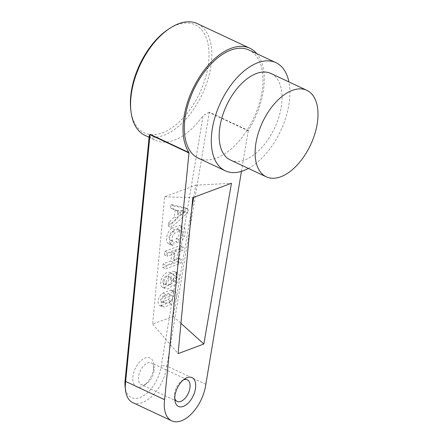 <?xml version="1.0" encoding="UTF-8"?>
<svg xmlns="http://www.w3.org/2000/svg" width="443" height="443" viewBox="0 0 443 443"><rect width="100%" height="100%" fill="white"/><g stroke="black" fill="none" stroke-linecap="round" stroke-linejoin="round"><path stroke-width="0.33" stroke-dasharray="2.21 1.66" d="M170.477 273.126A8.245 4.585 115.1 0 0 169.575 272.428A8.245 4.585 115.1 0 0 161.922 277.949A8.245 4.585 115.1 0 0 162.575 287.363A8.245 4.585 115.1 0 0 169.038 283.919A6.767 3.765 115.1 0 0 175.262 279.273A6.767 3.765 115.1 0 0 174.692 271.625A6.767 3.765 115.1 0 0 170.477 273.126L173.473 274.527A8.245 4.585 115.1 0 0 172.571 273.835A8.245 4.585 115.1 0 0 164.918 279.356A8.245 4.585 115.1 0 0 165.571 288.77A8.245 4.585 115.1 0 0 172.034 285.325A6.767 3.765 115.1 0 0 178.258 280.674A6.767 3.765 115.1 0 0 177.687 273.032A6.767 3.765 115.1 0 0 173.473 274.527M171.568 228.261L179.299 225.376A9.292 5.166 -64.9 0 1 180.091 225.62A9.292 5.166 -64.9 0 1 181.846 233.422A9.292 5.166 -64.9 0 1 175.849 242.055L176.325 238.456A5.072 2.824 115.1 0 0 179.432 233.71A5.072 2.824 115.1 0 0 178.435 229.601A5.072 2.824 115.1 0 0 177.527 229.457L172.377 231.379A5.072 2.824 115.1 0 0 169.27 236.119A5.072 2.824 115.1 0 0 170.267 240.233A5.072 2.824 115.1 0 0 171.175 240.377L170.693 243.977A9.292 5.166 -64.9 0 1 168.667 243.766A9.292 5.166 -64.9 0 1 166.706 236.916A9.292 5.166 -64.9 0 1 171.568 228.261L174.564 229.662L182.294 226.783A9.292 5.166 -64.9 0 1 183.092 227.021A9.292 5.166 -64.9 0 1 184.842 234.823A9.292 5.166 -64.9 0 1 178.845 243.456L179.321 239.857A5.072 2.824 115.1 0 0 182.427 235.117A5.072 2.824 115.1 0 0 181.431 231.002A5.072 2.824 115.1 0 0 180.522 230.858L175.373 232.78A5.072 2.824 115.1 0 0 172.266 237.526A5.072 2.824 115.1 0 0 173.263 241.634A5.072 2.824 115.1 0 0 174.171 241.778L173.689 245.378A9.292 5.166 -64.9 0 1 171.662 245.167A9.292 5.166 -64.9 0 1 169.702 238.317A9.292 5.166 -64.9 0 1 174.564 229.662M184.842 211.339L168.179 226.102L168.661 222.502L174.293 216.981L175.256 209.783L170.583 208.11L171.064 204.511L185.324 207.739L184.842 211.339L187.838 212.74L171.175 227.508L171.657 223.909L177.289 218.388L178.252 211.189L173.578 209.511L174.06 205.912L188.319 209.14L187.838 212.74M170.871 261.01L163.14 263.895L162.659 267.489L178.119 261.724L178.601 258.125L173.446 260.047L174.647 251.048L179.803 249.127L180.279 245.527L164.818 251.297L164.342 254.897L172.072 252.012L170.871 261.01L173.866 262.411L166.136 265.296L165.654 268.895L181.115 263.125L181.597 259.526L176.441 261.453L177.643 252.455L182.798 250.533L183.275 246.934L167.814 252.698L167.338 256.298L175.068 253.413L173.866 262.411M193.691 197.34L195.778 185.168L164.646 196.781L152.658 324.093L173.274 316.402L191.758 208.603M161.241 305.637A7.038 3.915 -64.9 0 1 159.74 305.471A7.038 3.915 -64.9 0 1 158.406 299.584A7.038 3.915 -64.9 0 1 162.924 293.045L170.655 290.159A7.038 3.915 -64.9 0 1 172.155 290.326A7.038 3.915 -64.9 0 1 173.484 296.212A7.038 3.915 -64.9 0 1 168.971 302.752L161.241 305.637L164.237 307.043A7.038 3.915 -64.9 0 1 162.736 306.877A7.038 3.915 -64.9 0 1 161.402 300.991A7.038 3.915 -64.9 0 1 165.92 294.445L173.65 291.56A7.038 3.915 -64.9 0 1 175.151 291.727A7.038 3.915 -64.9 0 1 176.48 297.613A7.038 3.915 -64.9 0 1 171.967 304.158L164.237 307.043M130.768 109.587A59.711 33.203 115.1 0 0 173.745 126.521A59.711 33.203 115.1 0 0 208.935 51.399A59.711 33.203 115.1 0 0 168.418 29.216M145.033 135.403A61.704 34.31 115.1 0 0 202.279 94.088A61.704 34.31 115.1 0 0 197.384 23.656M248.285 130.441L248.23 130.829L209.284 112.583L209.317 112.184L248.285 130.441A61.704 34.31 115.1 0 0 256.802 53.686M209.317 112.184L203.127 115.595L161.33 365.547A27.865 15.494 -64.9 0 1 142.884 396.131A27.865 15.494 -64.9 0 1 125.103 386.717M149.269 135.685A61.704 34.31 115.1 0 0 155.521 140.32A61.704 34.31 115.1 0 0 203.127 115.595M248.23 130.829L241.452 171.375M198.309 158.168A59.711 33.203 115.1 0 0 253.706 118.181A59.711 33.203 115.1 0 0 248.972 50.02M248.379 168.434A59.711 33.203 115.1 0 0 288.914 81.922M230.338 159.984A47.772 26.563 115.1 0 0 274.66 127.994A47.772 26.563 115.1 0 0 270.872 73.466M205.84 384.319L166.889 366.073L209.284 112.583M132.762 402.604A31.846 17.709 115.1 0 0 166.889 366.073L161.33 365.547M154.003 370.88A11.944 6.639 -64.9 0 1 146.533 383.688A11.944 6.639 -64.9 0 1 141.206 384.579A11.944 6.639 -64.9 0 1 140.259 370.946A11.944 6.639 -64.9 0 1 151.34 362.95A11.944 6.639 -64.9 0 1 154.064 367.612A11.944 6.639 -64.9 0 1 154.003 370.88M183.324 379.95A11.944 6.639 115.1 0 0 181.968 380.687A11.944 6.639 115.1 0 0 174.498 393.489A11.944 6.639 115.1 0 0 174.437 396.762A11.944 6.639 115.1 0 0 174.741 398.274M153.588 368.515A15.926 8.854 115.1 0 0 153.666 364.157A15.926 8.854 115.1 0 0 142.203 359.644A15.926 8.854 115.1 0 0 132.817 379.673A15.926 8.854 115.1 0 0 143.621 385.593A15.926 8.854 115.1 0 0 153.588 368.515M152.658 324.093L178.103 353.63M164.646 196.781L192.788 197.678M173.274 316.402L180.954 323.335M195.778 185.168L231.44 183.258M163.14 263.895L166.136 265.296M162.659 267.489L165.654 268.895M178.119 261.724L181.115 263.125M178.601 258.125L181.597 259.526M173.446 260.047L176.441 261.453M174.647 251.048L177.643 252.455M179.803 249.127L182.798 250.533M180.279 245.527L183.275 246.934M164.818 251.297L167.814 252.698M164.342 254.897L167.338 256.298M172.072 252.012L175.068 253.413M180.107 215.625L185.501 211.904L180.589 212.025L180.107 215.625L177.111 214.224L182.505 210.503L185.501 211.904M182.505 210.503L177.593 210.624L180.589 212.025M168.661 222.502L171.657 223.909M168.179 226.102L171.175 227.508M174.293 216.981L177.289 218.388M175.256 209.783L178.252 211.189M170.583 208.11L173.578 209.511M171.064 204.511L174.06 205.912M185.324 207.739L188.319 209.14M177.593 210.624L177.111 214.224M168.163 299.634A3.145 1.75 115.1 0 0 169.868 296.699A3.145 1.75 115.1 0 0 169.215 294.329A3.145 1.75 115.1 0 0 168.883 294.235L163.733 296.162A3.145 1.75 115.1 0 0 161.019 298.637A3.145 1.75 115.1 0 0 161.39 301.949A3.145 1.75 115.1 0 0 163.007 301.561L168.163 299.634L171.159 301.041A3.145 1.75 115.1 0 0 172.864 298.1A3.145 1.75 115.1 0 0 172.211 295.73A3.145 1.75 115.1 0 0 171.878 295.642L166.729 297.563A3.145 1.75 115.1 0 0 164.015 300.038A3.145 1.75 115.1 0 0 164.386 303.355A3.145 1.75 115.1 0 0 166.009 302.962L171.159 301.041M168.883 294.235L171.878 295.642M163.733 296.162L166.729 297.563M163.007 301.561L166.009 302.962M170.655 290.159L173.65 291.56M162.924 293.045L165.92 294.445M168.971 302.752L171.967 304.158M175.849 242.055L178.845 243.456M179.299 225.376L182.294 226.783M176.325 238.456L179.321 239.857M177.527 229.457L180.522 230.858M172.377 231.379L175.373 232.78M171.175 240.377L174.171 241.778M170.693 243.977L173.689 245.378M169.038 283.919L172.034 285.325M166.009 282.446A4.452 2.475 -64.9 0 1 170.776 277.34A4.452 2.475 -64.9 0 1 171.131 282.418A4.452 2.475 -64.9 0 1 167 285.397A4.452 2.475 -64.9 0 1 166.009 282.446M163.013 281.039A4.452 2.475 -64.9 0 1 167.781 275.934A4.452 2.475 -64.9 0 1 168.135 281.017A4.452 2.475 -64.9 0 1 164.004 283.996A4.452 2.475 -64.9 0 1 163.013 281.039M170.511 278.243A2.813 1.567 115.1 0 0 171.136 280.109A2.813 1.567 115.1 0 0 173.75 278.226A2.813 1.567 115.1 0 0 173.529 275.014A2.813 1.567 115.1 0 0 170.511 278.243M173.506 279.644A2.813 1.567 115.1 0 0 174.138 281.515A2.813 1.567 115.1 0 0 176.746 279.627A2.813 1.567 115.1 0 0 176.524 276.415A2.813 1.567 115.1 0 0 173.506 279.644M149.108 137.313L155.521 140.32M187.295 379.795L151.34 362.95M177.161 401.424L141.206 384.579M174.437 396.762L174.835 400.212M181.968 380.687L184.881 378.782M154.064 367.612L153.666 364.157M146.533 383.688L143.621 385.593M169.215 294.329L172.211 295.73M161.39 301.949L164.386 303.355M172.155 290.326L175.151 291.727M159.74 305.471L162.736 306.877M180.091 225.62L183.092 227.021M178.435 229.601L181.431 231.002M170.267 240.233L173.263 241.634M168.667 243.766L171.662 245.167M174.692 271.625L177.687 273.032M164.004 283.996L167 285.397M167.781 275.934L170.776 277.34M162.575 287.363L165.571 288.77M169.575 272.428L172.571 273.835M171.136 280.109L174.138 281.515M173.529 275.014L176.524 276.415"/><path stroke-width="0.66" d="M191.758 208.603L193.691 197.34M256.802 53.686A61.704 34.31 115.1 0 0 249.819 48.221L197.384 23.656A61.704 34.31 115.1 0 0 169.874 28.263L168.418 29.216A59.711 33.203 115.1 0 0 131.056 93.246A59.711 33.203 115.1 0 0 130.768 109.587L130.967 111.315A61.704 34.31 115.1 0 0 145.033 135.403L149.108 137.313M169.874 28.263A61.704 34.31 115.1 0 0 131.266 94.431A61.704 34.31 115.1 0 0 130.967 111.315M189.017 152.553L150.05 134.295L125.662 381.456A31.846 17.709 115.1 0 0 125.502 390.172A31.846 17.709 115.1 0 0 132.762 402.604L171.712 420.85A31.846 17.709 -64.9 0 1 164.608 399.702L189.017 152.553A61.704 34.31 115.1 0 1 183.701 118.995A61.704 34.31 115.1 0 1 249.819 48.221M125.502 390.172L125.103 386.717A27.865 15.494 -64.9 0 1 125.253 379.003L149.269 135.685L150.05 134.295M174.919 395.859A15.926 8.854 -64.9 0 1 184.881 378.782A15.926 8.854 -64.9 0 1 195.684 384.696A15.926 8.854 -64.9 0 1 186.298 404.73A15.926 8.854 -64.9 0 1 174.835 400.212A15.926 8.854 -64.9 0 1 174.919 395.859M192.788 197.678L178.103 353.63L203.869 344.017L231.44 183.258L192.788 197.678M241.452 171.375L205.84 384.319A31.846 17.709 -64.9 0 1 171.712 420.85M288.914 81.922A59.711 33.203 115.1 0 0 275.934 62.651L248.972 50.02A59.711 33.203 115.1 0 0 184.986 118.514A59.711 33.203 115.1 0 0 198.309 158.168L225.271 170.799A59.711 33.203 115.1 0 0 248.379 168.434M275.934 62.651A59.711 33.203 115.1 0 0 211.953 131.145A59.711 33.203 115.1 0 0 225.271 170.799M306.822 90.311L270.872 73.466A47.772 26.563 115.1 0 0 219.684 128.26A47.772 26.563 115.1 0 0 230.338 159.984L266.293 176.829A47.772 26.563 115.1 0 0 310.609 144.839A47.772 26.563 115.1 0 0 306.822 90.311A47.772 26.563 115.1 0 0 255.633 145.105A47.772 26.563 115.1 0 0 266.293 176.829M188.962 152.94L150.016 134.689M164.608 399.702L125.662 381.456L125.253 379.003M174.741 398.274A11.944 6.639 115.1 0 0 177.161 401.424A11.944 6.639 115.1 0 0 189.958 387.725A11.944 6.639 115.1 0 0 187.295 379.795A11.944 6.639 115.1 0 0 183.324 379.95M180.954 323.335L203.869 344.017"/></g></svg>
